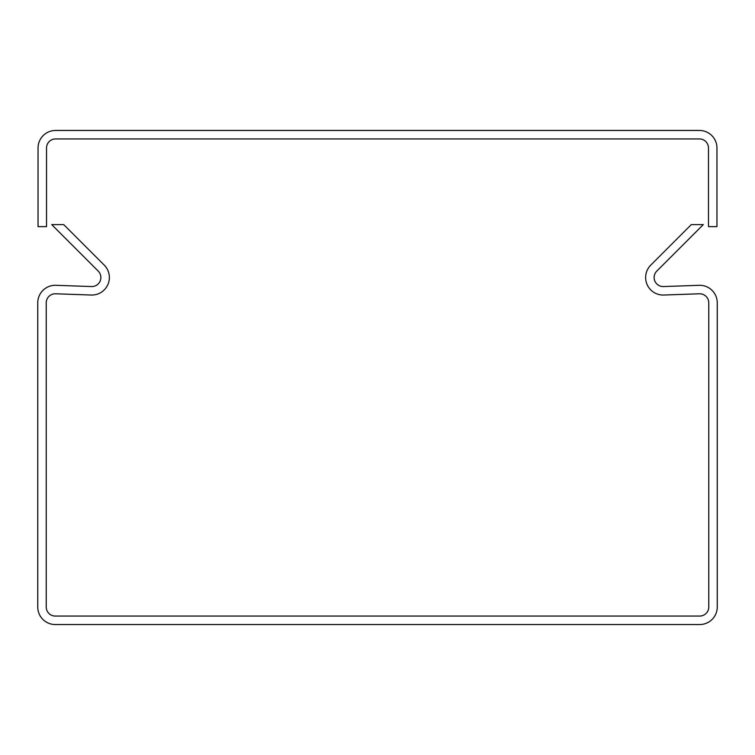<?xml version="1.0" encoding="UTF-8"?>
<svg xmlns="http://www.w3.org/2000/svg" width="755" height="755" viewBox="0 0 755 755"><rect width="100%" height="100%" fill="white"/><g stroke="black" fill="none" stroke-linecap="round" stroke-linejoin="round"><path stroke-width="1.13" d="M55.285 616.061A9.051 9.051 0 0 1 46.234 607.001A9.051 9.051 0 0 0 55.285 616.061L699.715 616.061A9.051 9.051 0 0 0 708.766 607.001L708.766 302.84A9.051 9.051 0 0 0 699.394 293.789L663.796 295.035A17.535 17.535 0 0 1 650.782 265.099L691.287 224.603L703.292 224.603L656.784 271.102A9.051 9.051 0 0 0 663.503 286.551L699.102 285.305A17.535 17.535 0 0 1 717.25 302.84L717.25 607.001A17.535 17.535 0 0 1 699.715 624.545L55.285 624.545A17.535 17.535 0 0 1 37.75 607.001L37.75 603.924M46.234 607.001L46.234 302.84A9.051 9.051 0 0 1 55.606 293.789L91.204 295.035A17.535 17.535 0 0 0 104.218 265.099L63.713 224.603L51.708 224.603L98.216 271.102A9.051 9.051 0 0 1 91.497 286.551L55.898 285.305A17.535 17.535 0 0 0 37.75 302.84L37.75 607.001M55.587 130.455L699.413 130.455A17.535 17.535 0 0 1 716.957 147.999L716.957 226.632L708.473 226.632L708.473 147.999A9.051 9.051 0 0 0 699.413 138.939L55.587 138.939A9.051 9.051 0 0 0 46.527 147.999L46.527 226.632L38.043 226.632L38.043 147.999A17.535 17.535 0 0 1 55.587 130.455"/></g></svg>
